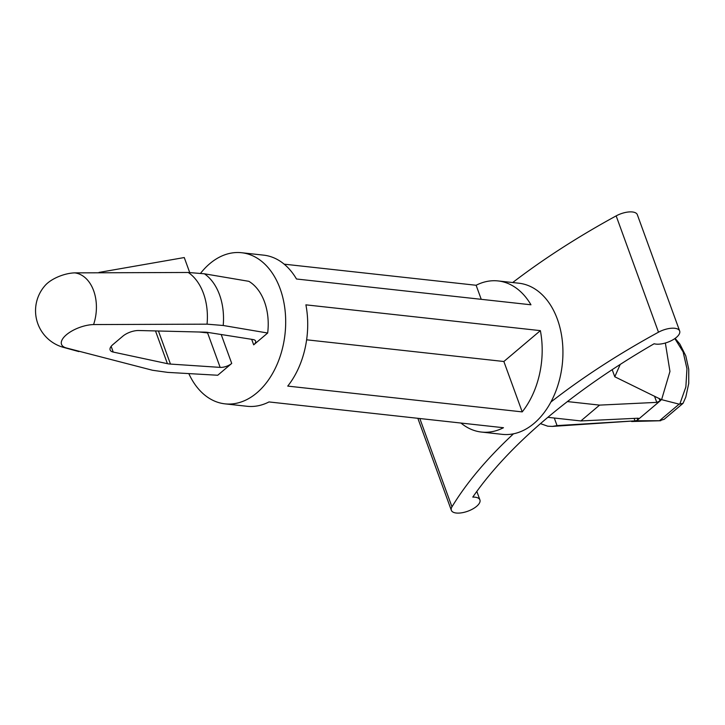 <?xml version="1.0" encoding="UTF-8"?>
<svg xmlns="http://www.w3.org/2000/svg" width="725" height="725" viewBox="0 0 725 725"><rect width="100%" height="100%" fill="white"/><g stroke="black" fill="none" stroke-linecap="round" stroke-linejoin="round"><path stroke-width="1.09" d="M550.9 402.04A462.885 197.381 -20 0 1 658.49 332.195A15.207 6.48 -20 0 1 679.66 330.999A15.207 6.48 -20 0 1 671.223 340.723A15.207 6.48 -20 0 1 654.131 343.75A472.365 201.423 160 0 0 472.782 497.096A15.207 6.48 -20 0 1 479.914 499.906A15.207 6.48 -20 0 1 467.843 511.198A15.207 6.48 -20 0 1 451.34 510.3A15.207 6.48 -20 0 1 451.965 506.838A462.885 197.381 -20 0 1 513.499 433.813M512.693 282.542A462.885 197.381 -20 0 1 616.159 215.887A15.207 6.48 -20 0 1 637.329 214.691L679.66 330.999M637.23 418.252L637.792 419.793L660.457 400.626L659.777 398.759M554.29 418.026L557.045 425.593L552.377 426.409L636.641 420.763L557.045 425.593M540.469 423.636L547.737 426.191L552.377 426.409M665.36 343.016L669.954 371.445L661.608 399.656L679.126 404.142L683.041 403.345L685.805 397.073L688.741 383.462L688.75 369.279L685.768 355.803L679.887 344.112L675.138 338.385M679.751 404.233L685.859 386.978L686.956 368.726L683.122 351.906L674.857 338.584M660.783 420.708L658.962 420.79L664.127 419.331L683.041 403.345M660.248 420.727L636.641 420.763M620.219 364.43L614.782 376.773L660.919 399.412A2.537 1.078 -20 0 1 661.001 399.557A2.537 1.078 -20 0 1 660.457 400.626M661.608 399.656L660.919 399.412M637.792 419.793A2.537 1.078 -20 0 1 635.617 420.817M66.011 347.873A37.754 25.846 96.3 0 1 63.501 347.375A38.008 38.008 0 0 1 45.385 285.197A22.81 9.724 -20 0 1 74.766 272.872A37.754 25.846 96.3 0 1 93.579 324.564A22.81 9.724 160 0 0 66.428 334.751A22.81 9.724 160 0 0 66.011 347.873L152.54 370.267L167.747 372.387L217.736 375.251L231.719 363.424A8.899 3.797 160 0 1 220.155 367.385L170.466 364.077A25.339 10.803 160 0 1 167.412 363.669L113.227 352.069A12.669 5.401 160 0 1 110.127 349.967A12.669 5.401 160 0 1 112.846 344.629L122.833 336.183A12.669 5.401 160 0 1 138.711 330.518L204.695 332.141A25.339 10.803 160 0 1 207.903 332.422L253.07 339.545A8.899 3.797 160 0 1 255.599 341.094A8.899 3.797 160 0 1 253.687 344.846L251.675 339.327M93.579 324.564L207.051 324.166L223.209 325.489L267.67 333.02A50.678 34.691 96.3 0 0 248.856 281.327L204.396 273.796L188.237 272.473L74.766 272.872M189.696 272.5L184.259 257.547L99.026 272.419M199.321 332.005L207.132 332.866L207.694 332.385M267.67 333.02L253.687 344.846M200.608 273.252A76.016 52.037 96.3 0 1 241.606 252.726A76.016 52.037 96.3 0 1 285.025 333.98A76.016 52.037 96.3 0 1 224.986 403.852L247.017 406.272A76.016 52.037 96.3 0 0 269.002 401.94L503.476 427.723A76.016 52.037 96.3 0 1 481.491 432.064A76.016 52.037 96.3 0 1 460.964 423.047M503.866 361.503L540.37 330.636L305.896 304.844A76.016 52.037 96.3 0 1 287.734 386.099L522.208 411.891L503.866 361.503L306.621 339.808M540.37 330.636A76.016 52.037 96.3 0 1 522.208 411.891M241.606 252.726L263.637 255.146A76.016 52.037 96.3 0 1 296.489 278.998L530.963 304.79A76.016 52.037 96.3 0 0 498.111 280.938A76.016 52.037 96.3 0 0 476.117 285.269L481.237 299.316M284.155 264.163L476.117 285.269M224.986 403.852A76.016 52.037 96.3 0 1 188.817 373.602M498.111 280.938L518.855 283.212A76.016 52.037 96.3 0 1 562.274 364.467A76.016 52.037 96.3 0 1 502.235 434.347L481.491 432.064M547.864 417.319L580.861 420.944L638.027 418.207L638.779 418.479L638.199 419.449L637.755 418.225M659.125 398.442L660.049 400.97L656.759 402.375L599.584 405.112L580.861 420.944M614.782 376.773L612.19 369.659M567.412 401.577L599.584 405.112M451.965 506.838L419.82 418.524M658.49 332.195L616.159 215.887M679.126 404.142L659.523 420.718M634.991 420.862L634.094 418.397M231.719 363.424L221.198 334.515M167.412 363.669L155.494 330.935M113.227 352.069L111.152 346.36M170.466 364.077L158.431 331.008M220.155 367.385L207.477 332.567M188.237 272.473A53.695 36.758 96.3 0 1 207.051 324.166M204.396 273.796A54.339 37.193 96.3 0 1 223.209 325.489M654.503 396.176L656.759 402.375M417.854 418.307L451.34 510.3M476.823 491.405L479.914 499.906M63.501 347.375L78.862 351.589M658.962 420.79L631.62 421.515"/></g></svg>
